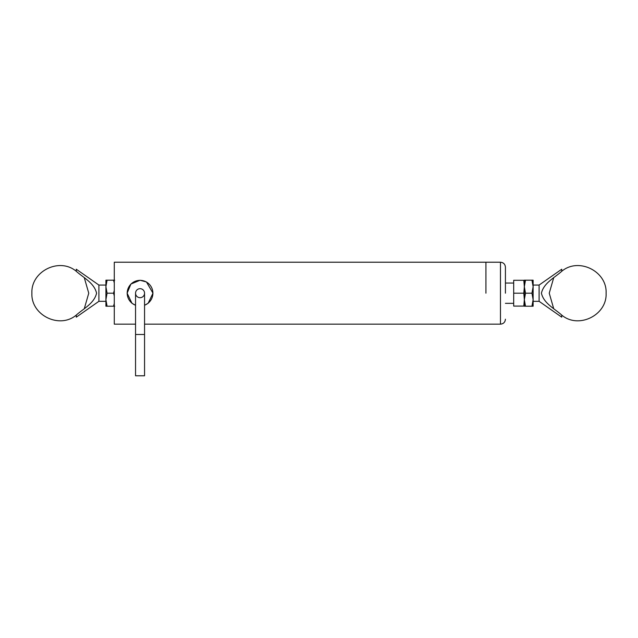 <?xml version="1.0" encoding="UTF-8"?>
<svg xmlns="http://www.w3.org/2000/svg" width="638" height="638" viewBox="0 0 638 638"><rect width="100%" height="100%" fill="white"/><g stroke="black" fill="none" stroke-linecap="round" stroke-linejoin="round"><path stroke-width="0.96" d="M140.049 288.687A4.498 4.498 0 0 0 135.551 293.193L135.551 334.487L144.555 334.487L144.555 293.193A4.498 4.498 0 0 0 140.049 288.687M135.551 334.487L135.551 375.782L144.555 375.782L144.555 334.487M561.727 315.084C578.483 329.336 607.201 315.156 606.1 293.201C607.201 271.238 578.522 257.042 561.727 271.294C554.462 277.833 543.688 283.025 541.423 293.225C543.823 303.465 554.486 308.561 561.727 315.084L561.727 317.166L539.102 301.319L533.121 301.319M561.727 271.294L561.727 269.22L539.102 285.058L539.102 301.319M485.933 293.193L485.933 262.218L485.933 293.193M505.424 293.193L505.424 267.178L505.424 293.193M144.555 293.193A4.498 4.498 0 0 1 140.049 297.691A4.498 4.498 0 0 1 135.551 293.193A4.498 4.498 0 0 1 140.049 288.687A4.498 4.498 0 0 1 144.555 293.193M524.34 306.096L513.686 306.096L513.686 280.289L524.34 280.289M513.686 293.193L523.806 293.193L524.34 286.741L523.806 280.289M523.806 306.096L524.34 299.645L523.806 293.193M144.555 324.16L500.471 324.16L500.471 262.218L114.282 262.218L114.282 324.16L135.551 324.16M524.34 285.058L524.34 280.186L533.121 280.186L533.121 286.685L531.956 280.186M525.505 306.2L524.34 299.693L525.505 293.193L531.956 293.193L533.121 299.693L533.121 306.2L524.34 306.2L524.34 286.685L525.505 280.186M525.505 293.193L524.34 286.685M531.956 293.193L533.121 286.685L533.121 299.693L531.956 306.2M98.898 285.058L76.273 269.22L76.273 271.294C83.538 277.833 94.312 283.025 96.577 293.225C94.177 303.465 83.514 308.561 76.273 315.084L76.273 317.166L98.898 301.319L98.898 285.058L105.916 285.058L105.916 286.685L105.916 280.186L114.696 280.186M114.696 306.2L105.916 306.2L105.916 286.685L107.08 280.186M107.08 306.2L105.916 299.693L107.08 293.193L105.916 286.685M107.08 293.193L113.532 293.193L114.282 290.465M114.282 282.913L113.532 280.186M114.282 303.473L113.532 306.2M113.532 293.193L114.282 295.912M76.273 315.084C59.517 329.336 30.799 315.156 31.9 293.201C30.799 271.238 59.478 257.042 76.273 271.294M144.555 305.227A12.848 12.848 0 0 0 150.329 285.489A12.848 12.848 0 0 0 129.769 285.489A12.848 12.848 0 0 0 135.551 305.227M553.736 277.618L549.246 293.193L553.736 308.768M539.102 285.058L533.121 285.058M500.471 262.218C503.478 262.513 505.129 264.172 505.424 267.178M500.471 324.16C503.478 323.865 505.129 322.214 505.424 319.207M513.686 283.057L505.424 283.057M513.686 303.329L505.424 303.329M135.551 305.307L131.962 303.273L127.121 293.193L130.91 284.046L140.049 280.265L146.469 281.972L152.976 293.193L148.136 303.273L144.555 305.307M84.264 277.618L88.754 293.193L84.264 308.768M98.898 301.319L105.916 301.319"/></g></svg>
